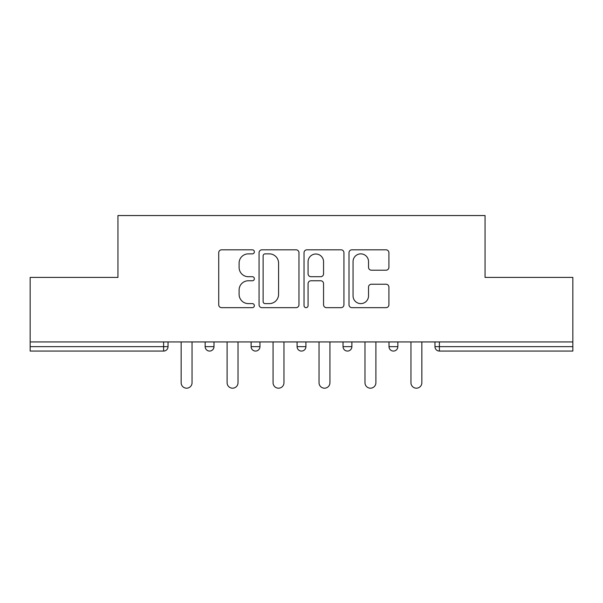 <?xml version="1.0" encoding="UTF-8"?>
<svg xmlns="http://www.w3.org/2000/svg" width="603" height="603" viewBox="0 0 603 603"><rect width="100%" height="100%" fill="white"/><g stroke="black" fill="none" stroke-linecap="round" stroke-linejoin="round"><path stroke-width="0.9" d="M254.36 251.843A2.028 2.028 0 0 0 252.34 249.815L221.61 249.815A2.894 2.894 0 0 0 218.716 252.71L218.716 304.764A2.894 2.894 0 0 0 221.61 307.658L252.34 307.658A2.028 2.028 0 0 0 254.36 305.631A2.028 2.028 0 0 0 252.34 303.611L248.361 303.611A9.256 9.256 0 0 1 239.105 294.354L239.105 290.013A9.256 9.256 0 0 1 248.361 280.764L252.34 280.764A2.028 2.028 0 0 0 254.36 278.737A2.028 2.028 0 0 0 252.34 276.709L248.361 276.709A9.256 9.256 0 0 1 239.105 267.461L239.105 263.119A9.256 9.256 0 0 1 248.361 253.863L252.34 253.863A2.028 2.028 0 0 0 254.36 251.843M386.018 270.204A2.894 2.894 0 0 0 388.912 267.317L388.912 252.71A2.894 2.894 0 0 0 386.018 249.815L351.896 249.815A2.894 2.894 0 0 0 349.001 252.71L349.001 304.764A2.894 2.894 0 0 0 351.896 307.658L386.018 307.658A2.894 2.894 0 0 0 388.912 304.764L388.912 287.126A2.894 2.894 0 0 0 386.018 284.232L371.41 284.232A2.894 2.894 0 0 0 368.523 287.126L368.523 295.869A7.733 7.733 0 0 1 360.782 303.611A7.733 7.733 0 0 1 353.049 295.869L353.049 261.604A7.733 7.733 0 0 1 360.782 253.863A7.733 7.733 0 0 1 368.523 261.604L368.523 267.317A2.894 2.894 0 0 0 371.41 270.204L386.018 270.204M30.15 341.931L30.15 277.41L117.947 277.41L117.947 215.542L485.053 215.542L485.053 277.41L572.85 277.41L572.85 341.931L30.15 341.931L30.15 346.65L163.617 346.65L163.617 341.931M298.967 252.71A2.894 2.894 0 0 0 296.081 249.815L261.951 249.815A2.894 2.894 0 0 0 259.064 252.71L259.064 304.764A2.894 2.894 0 0 0 261.951 307.658L296.081 307.658A2.894 2.894 0 0 0 298.967 304.764L298.967 252.71M306.919 249.815L341.049 249.815A2.894 2.894 0 0 1 343.936 252.71L343.936 304.764A2.894 2.894 0 0 1 341.049 307.658L326.442 307.658A2.894 2.894 0 0 1 323.555 304.764L323.555 283.651A2.894 2.894 0 0 0 320.66 280.764L310.975 280.764A2.894 2.894 0 0 0 308.08 283.651L308.08 305.631A2.028 2.028 0 0 1 306.053 307.658A2.028 2.028 0 0 1 304.033 305.631L304.033 252.71A2.894 2.894 0 0 1 306.919 249.815M163.617 351.067A4.417 4.417 0 0 0 168.033 346.65L163.617 346.65L163.617 351.067A4.417 4.417 0 0 0 168.033 346.65L168.033 341.931L168.033 346.65A4.417 4.417 0 0 1 163.617 351.067L30.15 351.067L30.15 346.65M572.85 341.931L572.85 351.067L439.383 351.067A4.417 4.417 0 0 1 434.967 346.65L434.967 341.931M205.156 341.931L205.156 346.65L205.156 341.931M209.58 351.067A4.417 4.417 0 0 1 205.156 346.65A4.417 4.417 0 0 0 209.58 351.067A4.417 4.417 0 0 0 213.997 346.65L213.997 341.931L213.997 346.65A4.417 4.417 0 0 1 209.58 351.067A4.417 4.417 0 0 1 205.156 346.65L213.997 346.65A4.417 4.417 0 0 1 209.58 351.067M251.119 341.931L251.119 346.65L251.119 341.931M259.961 341.931L259.961 346.65L259.961 341.931M297.083 341.931L297.083 346.65L297.083 341.931M305.917 341.931L305.917 346.65L305.917 341.931M343.039 346.65A4.417 4.417 0 0 0 347.464 351.067A4.417 4.417 0 0 0 351.881 346.65A4.417 4.417 0 0 1 347.464 351.067A4.417 4.417 0 0 0 351.881 346.65L351.881 341.931L351.881 346.65L343.039 346.65A4.417 4.417 0 0 0 347.464 351.067A4.417 4.417 0 0 1 343.039 346.65L343.039 341.931M389.003 341.931L389.003 346.65L389.003 341.931M397.844 341.931L397.844 346.65L397.844 341.931M255.536 351.067A4.417 4.417 0 0 1 251.119 346.65A4.417 4.417 0 0 0 255.536 351.067A4.417 4.417 0 0 0 259.961 346.65A4.417 4.417 0 0 1 255.536 351.067A4.417 4.417 0 0 1 251.119 346.65L259.961 346.65A4.417 4.417 0 0 1 255.536 351.067M301.5 351.067A4.417 4.417 0 0 1 297.083 346.65A4.417 4.417 0 0 0 301.5 351.067A4.417 4.417 0 0 0 305.917 346.65A4.417 4.417 0 0 1 301.5 351.067A4.417 4.417 0 0 1 297.083 346.65L305.917 346.65A4.417 4.417 0 0 1 301.5 351.067M393.42 351.067A4.417 4.417 0 0 1 389.003 346.65A4.417 4.417 0 0 0 393.42 351.067A4.417 4.417 0 0 0 397.844 346.65A4.417 4.417 0 0 1 393.42 351.067A4.417 4.417 0 0 1 389.003 346.65L397.844 346.65A4.417 4.417 0 0 1 393.42 351.067M439.383 341.931L439.383 351.067A4.417 4.417 0 0 1 434.967 346.65L572.85 346.65M265.132 253.863A2.028 2.028 0 0 0 263.112 255.891L263.112 301.583A2.028 2.028 0 0 0 265.132 303.611L269.33 303.611A9.256 9.256 0 0 0 278.578 294.354L278.578 263.119A9.256 9.256 0 0 0 269.33 253.863L265.132 253.863M323.555 261.747A7.733 7.733 0 0 0 315.814 254.014A7.733 7.733 0 0 0 308.08 261.747L308.08 273.822A2.894 2.894 0 0 0 310.975 276.709L320.66 276.709A2.894 2.894 0 0 0 323.555 273.822L323.555 261.747M181.149 341.931L181.149 382.739A5.45 5.45 0 0 0 186.598 388.189A5.45 5.45 0 0 0 192.048 382.739L192.048 341.931M227.105 341.931L227.105 382.739A5.45 5.45 0 0 0 232.554 388.189A5.45 5.45 0 0 0 238.012 382.739L238.012 341.931M273.069 341.931L273.069 382.739A5.45 5.45 0 0 0 278.518 388.189A5.45 5.45 0 0 0 283.968 382.739L283.968 341.931M319.032 341.931L319.032 382.739A5.45 5.45 0 0 0 324.482 388.189A5.45 5.45 0 0 0 329.931 382.739L329.931 341.931M364.988 341.931L364.988 382.739A5.45 5.45 0 0 0 370.446 388.189A5.45 5.45 0 0 0 375.895 382.739L375.895 341.931M410.952 341.931L410.952 382.739A5.45 5.45 0 0 0 416.402 388.189A5.45 5.45 0 0 0 421.851 382.739L421.851 341.931M439.383 351.067A4.417 4.417 0 0 1 434.967 346.65"/></g></svg>
